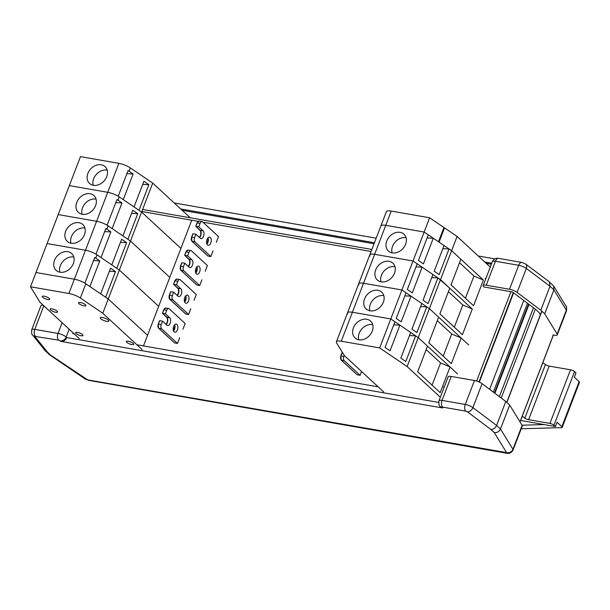 <?xml version="1.0" encoding="UTF-8"?>
<svg xmlns="http://www.w3.org/2000/svg" width="610" height="610" viewBox="0 0 610 610"><rect width="100%" height="100%" fill="white"/><g stroke="black" fill="none" stroke-linecap="round" stroke-linejoin="round"><path stroke-width="0.91" d="M73.078 332.846L72.788 333.601L74.145 333.838M136.892 344.78L378.185 386.854M438.62 402.409L66.749 337.566L66.185 337.04A5.093 4.003 132.7 0 1 60.253 340.876L58.59 340.144L34.77 336.362L47.428 352.1L50.821 355.241L87.733 379.893L506.544 452.589L494.245 432.559L490.852 429.425L467.39 411.796L465.842 411.155L442.586 407.099L442.097 407.457L442.669 407.983L60.817 341.394L60.253 340.876M66.749 337.566A5.093 4.003 132.7 0 1 60.817 341.394M442.669 407.983A5.093 4.003 132.7 0 1 440.961 407.16L440.397 406.634A5.093 4.003 -47.2 0 0 440.397 406.634A5.093 4.003 -47.2 0 0 442.097 407.457M69.174 329.24L66.185 337.04A6.397 1.792 21 0 0 58.026 333.441A5.093 2.806 99.9 0 0 58.59 340.144M43.31 305.343A6.397 1.792 -159 0 0 40.901 305.831L31.705 329.781A6.397 1.792 21 0 1 34.77 329.385L58.026 333.441L62.136 322.736M440.389 406.626C439.154 406.237 438.682 404.293 438.956 400.793L448.152 376.843A6.397 1.792 21 0 1 451.217 376.446L474.473 380.503A6.397 1.792 21 0 1 482.091 383.652L505.789 401.464L496.593 425.414C495.289 428.144 493.376 429.486 490.852 429.425M505.789 401.464L509.678 405.055L500.482 429.005C499.148 431.712 497.074 432.894 494.245 432.559M509.678 405.055L522.122 425.338A6.397 1.792 21 0 1 522.267 426.047L513.071 449.997A6.397 1.792 21 0 0 512.934 449.288A5.093 4.59 148.5 0 1 506.544 452.589M34.77 336.362A5.093 4.407 -38.8 0 1 32.559 334.989L45.285 350.819L49.257 354.547L50.821 355.241M45.636 351.2L47.428 352.1M540.391 314.699L539.065 312.541L535.801 309.522L512.4 291.938L483.89 286.967A6.397 1.792 21 0 1 483.181 285.594A6.397 1.792 21 0 1 486.246 285.205L509.502 289.254A6.397 1.792 21 0 1 517.112 292.411L540.811 310.215L544.707 313.807L557.151 334.089A6.397 1.792 21 0 1 557.296 334.798A6.397 1.792 21 0 1 554.231 335.195L552.82 334.951M182.146 210.29L374.052 243.748M486.178 263.299L491.386 264.214M371.864 249.452L142.61 209.482M141.825 211.517L198.189 221.346M202.916 222.17L371.078 251.495M180.72 208.971L374.433 242.749M484.752 261.987L491.767 263.207M174.224 202.97L376.187 238.19M478.255 255.987L494.847 258.876M544.707 313.807L553.895 289.857L553.651 286.021L549.168 281.713L525.614 264.016L521.878 262.43A5.093 2.806 -80.1 0 0 518.691 265.304L495.434 261.248A6.397 1.792 -159 0 0 492.369 261.644L483.181 285.594M540.811 310.215L550.006 286.265L549.381 281.889M553.979 425.2L574.551 371.597A3.18 0.892 21 0 0 570.495 369.805L549.915 423.409A3.18 0.892 21 0 1 553.979 425.2L555.42 426.535L520.62 420.465M549.915 423.409L528.611 419.695A3.18 0.892 21 0 1 524.836 418.14L522.251 416.218M555.42 426.535L557.06 422.257L561.848 426.68A3.18 0.892 21 0 1 562.207 427.366L579.5 382.317A3.18 0.892 21 0 0 579.142 381.631L574.353 377.209L576 372.931L574.551 371.597M562.207 427.366A3.18 0.892 21 0 1 561.52 427.64L521.222 428.761M570.495 369.805L549.183 366.091A3.18 0.892 21 0 1 545.416 364.536L524.836 418.14M542.831 362.614L545.416 364.536M544.219 424.583L522.046 425.2M485.857 278.61L485.057 278.473M444.263 386.969L443.462 386.831M438.476 241.758L443.943 227.499A11.453 3.203 21 0 1 444.522 227.896L439.055 242.155A11.453 3.203 -159 0 0 438.476 241.758L424.156 232.029L413.031 261.004L374.639 254.309L341.28 341.219A10.179 2.852 -159 0 0 336.4 341.844L347.517 312.877A10.179 2.852 21 0 1 352.397 312.251A10.179 2.852 -159 0 0 347.517 312.877L358.642 283.902A10.179 2.852 21 0 1 363.522 283.276A10.179 2.852 -159 0 0 358.642 283.902L380.884 225.959A10.179 2.852 -159 0 0 380.876 225.975L386.351 211.7A10.179 2.852 21 0 1 391.231 211.083L385.764 225.334L424.156 232.029L385.764 225.334A10.179 2.852 -159 0 0 380.884 225.959A10.179 2.852 21 0 1 385.764 225.334L374.639 254.309A10.179 2.852 -159 0 0 369.759 254.934A10.179 2.852 21 0 1 374.639 254.309L413.031 261.004L417.179 263.817L407.327 289.483L412.299 292.861L422.15 267.195L415.982 266.921M422.15 267.195L432.925 274.515L423.081 300.181L428.052 303.559L437.904 277.893L431.735 277.619M437.904 277.893L449.745 288.202L439.894 313.86L462.433 334.692L472.285 309.026L462.83 305L448.411 291.671M472.285 309.026L440.496 279.654L429.371 308.629L468.678 344.94L461.168 338.001L451.713 333.967L437.294 320.646M443.943 227.499L429.623 217.778L424.156 232.029L428.296 234.85L418.445 260.508L423.424 263.886L433.275 238.228L444.049 245.548L434.198 271.206L439.17 274.584L449.021 248.926L451.613 250.687L440.496 279.654L413.031 261.004L401.914 289.971L363.522 283.276L401.914 289.971L429.371 308.629L438.62 317.169L428.769 342.835L451.316 363.659L461.168 338.001M389.005 261.316A11.453 8.998 132.7 0 1 392.84 263.169A11.453 8.998 132.7 0 1 391.681 277.687A11.453 8.998 132.7 0 1 377.293 279.99A11.453 8.998 132.7 0 1 376.827 267.599A11.453 8.998 132.7 0 1 389.005 261.316M358.642 283.902A10.179 2.852 -159 0 0 358.863 285.038M462.83 305L454.313 327.189M394.945 266.684A11.453 8.998 -47.3 0 0 394.784 266.654A11.453 8.998 -47.3 0 0 384.17 270.886A11.453 8.998 -47.3 0 0 380.968 281.82M411.033 296.17L421.807 303.483L411.956 329.148L416.927 332.526L426.779 306.868L429.371 308.629L418.254 337.597L390.789 318.946L352.397 312.251L390.789 318.946L401.914 289.971L406.054 292.785L396.203 318.45L401.182 321.828L411.033 296.17L404.865 295.896M426.779 306.868L420.618 306.594M341.28 341.219L379.672 347.913L390.789 318.946L394.937 321.76L385.085 347.425L390.057 350.803L399.908 325.138L410.69 332.458L400.839 358.123L405.81 361.501L415.662 335.835L418.254 337.597L457.561 373.915L450.043 366.968L440.588 362.935L426.169 349.614M377.887 290.284A11.453 8.998 132.7 0 1 381.715 292.137A11.453 8.998 132.7 0 1 380.556 306.662A11.453 8.998 132.7 0 1 366.175 308.965A11.453 8.998 132.7 0 1 365.71 296.567A11.453 8.998 132.7 0 1 377.887 290.284M347.517 312.877A10.179 2.852 -159 0 0 347.746 314.005M451.713 333.967L443.195 356.156M383.827 295.659A11.453 8.998 -47.3 0 0 383.667 295.629A11.453 8.998 -47.3 0 0 373.046 299.853A11.453 8.998 -47.3 0 0 369.843 310.787M399.908 325.138L393.747 324.863M415.662 335.835L409.493 335.561M379.672 347.913L407.137 366.564L418.254 337.597L427.503 346.144L417.652 371.803L440.191 392.634L450.043 366.968M407.137 366.564L440.321 397.232M383.69 391.94L344.391 355.63L336.621 342.98A10.179 2.852 -159 0 1 336.4 341.844M366.762 319.259A11.453 8.998 132.7 0 1 370.598 321.112A11.453 8.998 132.7 0 1 369.439 335.63A11.453 8.998 132.7 0 1 355.05 337.932A11.453 8.998 132.7 0 1 354.585 325.542A11.453 8.998 132.7 0 1 366.762 319.259M440.588 362.935L432.071 385.131M372.702 324.627A11.453 8.998 -47.3 0 0 372.542 324.596A11.453 8.998 -47.3 0 0 361.928 328.828A11.453 8.998 -47.3 0 0 358.726 339.755M106.849 229.162A10.179 2.852 -159 0 0 105.835 228.521L95.983 254.187A10.179 2.852 -159 0 0 85.484 250.252L47.092 243.558L69.334 185.615L80.459 156.648L118.851 163.343A10.179 2.852 21 0 1 130.357 167.918L129.084 171.227L133.117 173.957L123.266 199.623L134.04 206.942L143.891 181.277L148.87 184.655L139.019 210.32L141.611 212.082L119.24 196.885L117.966 200.194L122 202.932L112.148 228.597L122.923 235.917L132.774 210.252L137.746 213.63L127.894 239.295L130.487 241.057L108.115 225.86L106.849 229.162L110.875 231.899L101.024 257.565L111.798 264.885L121.649 239.219L126.628 242.597L116.777 268.263L119.369 270.024L152.729 183.114L130.357 167.918M143.48 345.923L147.551 335.309L108.245 298.999L147.551 335.309L158.676 306.342L119.369 270.024L96.998 254.827L95.724 258.137L99.758 260.874L89.906 286.532L100.68 293.852L110.532 268.194L115.503 271.572L105.652 297.23L108.245 298.999L119.369 270.024L158.676 306.342L169.793 277.367L130.487 241.057L169.793 277.367L180.918 248.4L141.611 212.082L180.918 248.4L191.731 220.218M117.966 200.194A10.179 2.852 -159 0 0 116.952 199.546L107.101 225.212A10.179 2.852 -159 0 0 96.609 221.285L58.217 214.59L96.609 221.285A10.179 2.852 21 0 1 108.115 225.86M71.118 243.245A11.453 8.998 132.7 0 1 67.291 241.392A11.453 8.998 132.7 0 1 68.45 226.874A11.453 8.998 132.7 0 1 82.83 224.564A11.453 8.998 132.7 0 1 83.295 236.962A11.453 8.998 132.7 0 1 71.118 243.245M120.46 242.33L126.628 242.597M104.638 231.625L110.875 231.899M84.942 228.087A11.453 8.998 -47.3 0 0 74.229 232.212A11.453 8.998 -47.3 0 0 70.958 243.215M129.084 171.227A10.179 2.852 -159 0 0 128.077 170.579L118.226 196.245A10.179 2.852 -159 0 0 107.726 192.31L69.334 185.615L107.726 192.31A10.179 2.852 21 0 1 119.24 196.885M82.243 214.27A11.453 8.998 132.7 0 1 78.408 212.417A11.453 8.998 132.7 0 1 79.567 197.899A11.453 8.998 132.7 0 1 93.955 195.596A11.453 8.998 132.7 0 1 94.42 207.995A11.453 8.998 132.7 0 1 82.243 214.27M131.577 213.355L137.746 213.63M115.763 202.657L122 202.932M96.06 199.112A11.453 8.998 -47.3 0 0 85.354 203.244A11.453 8.998 -47.3 0 0 82.083 214.247M190.259 217.785L152.729 183.114M93.36 185.303A11.453 8.998 132.7 0 1 89.533 183.45A11.453 8.998 132.7 0 1 90.692 168.932A11.453 8.998 132.7 0 1 105.073 166.629A11.453 8.998 132.7 0 1 105.538 179.02A11.453 8.998 132.7 0 1 93.36 185.303M142.702 184.388L148.87 184.655M126.88 173.682L133.117 173.957M107.185 170.144A11.453 8.998 -47.3 0 0 96.471 174.269A11.453 8.998 -47.3 0 0 93.2 185.272M95.724 258.137A10.179 2.852 -159 0 0 94.71 257.489L84.859 283.154A10.179 2.852 -159 0 0 74.367 279.22L35.975 272.525L47.092 243.558L85.484 250.252A10.179 2.852 21 0 1 96.998 254.827M60.001 272.212A11.453 8.998 132.7 0 1 56.166 270.36A11.453 8.998 132.7 0 1 57.332 255.842A11.453 8.998 132.7 0 1 71.713 253.539A11.453 8.998 132.7 0 1 72.178 265.937A11.453 8.998 132.7 0 1 60.001 272.212M109.343 271.298L115.503 271.572M93.521 260.6L99.758 260.874M73.818 257.054A11.453 8.998 -47.3 0 0 63.112 261.179A11.453 8.998 -47.3 0 0 59.841 272.182M79.331 338.626L40.031 302.308L35.67 295.209A11.453 3.203 -159 0 1 35.471 294.882L30.5 286.784L68.892 293.479A10.179 2.852 -159 0 1 80.36 298.023L102.777 313.25L142.077 349.568M49.265 298.442A3.98 1.113 21 0 1 49.715 299.296A3.98 1.113 21 0 1 45.597 298.908A3.98 1.113 21 0 1 42.288 296.445A3.98 1.113 21 0 1 45.262 296.452A3.98 1.113 21 0 1 49.265 298.442M85.453 304.748A3.98 1.113 21 0 1 85.896 305.61A3.98 1.113 21 0 1 81.786 305.221A3.98 1.113 21 0 1 78.469 302.758A3.98 1.113 21 0 1 81.443 302.758A3.98 1.113 21 0 1 85.453 304.748M82.548 334.638A3.98 1.113 21 0 1 82.99 335.492A3.98 1.113 21 0 1 78.881 335.103A3.98 1.113 21 0 1 75.564 332.641A3.98 1.113 21 0 1 78.537 332.648A3.98 1.113 21 0 1 82.548 334.638M133.262 343.483A3.98 1.113 21 0 1 133.712 344.337A3.98 1.113 21 0 1 129.602 343.948A3.98 1.113 21 0 1 126.285 341.486A3.98 1.113 21 0 1 129.259 341.493A3.98 1.113 21 0 1 133.262 343.483M57.111 311.138A3.98 1.113 21 0 1 57.561 311.992A3.98 1.113 21 0 1 53.444 311.611A3.98 1.113 21 0 1 50.134 309.148A3.98 1.113 21 0 1 53.108 309.148A3.98 1.113 21 0 1 57.111 311.138M108.359 320.075A4.613 1.289 -159 0 0 103.708 317.764A4.613 1.289 -159 0 0 100.261 317.764A4.613 1.289 -159 0 0 104.104 320.616A4.613 1.289 -159 0 0 108.87 321.066A4.613 1.289 -159 0 0 108.359 320.075M30.5 286.784L35.975 272.525L74.367 279.22A10.179 2.852 21 0 1 85.827 283.772L108.245 298.999L102.777 313.25M433.275 238.228L427.107 237.953M449.021 248.926L442.86 248.651M490.28 267.096L457.088 236.428L451.613 250.687L460.863 259.227L451.011 284.893L473.558 305.724L483.41 280.059L473.955 276.025L459.536 262.704M483.41 280.059L451.613 250.687L439.055 242.155M400.129 232.341A11.453 8.998 132.7 0 1 403.957 234.194A11.453 8.998 132.7 0 1 402.798 248.72A11.453 8.998 132.7 0 1 388.417 251.023A11.453 8.998 132.7 0 1 387.952 238.624A11.453 8.998 132.7 0 1 400.129 232.341M369.759 254.934A10.179 2.852 -159 0 0 369.988 256.063M473.955 276.025L465.438 298.214M406.069 237.717A11.453 8.998 -47.3 0 0 405.909 237.686A11.453 8.998 -47.3 0 0 395.288 241.911A11.453 8.998 -47.3 0 0 392.085 252.845M429.623 217.778L391.231 211.083M457.088 236.428L444.522 227.896M340.898 355.912L342.492 352.534M356.995 374.586L341.15 359.915M344.246 355.394L343.849 356.423A3.18 1.754 99.9 0 0 344.2 360.609L360.098 375.295L357.224 374.792M360.098 375.295L361.555 371.49M162.512 313.044L163.831 309.819L162.512 313.044M158.28 324.07L159.675 320.654L162.55 321.157L161.238 324.581A3.18 1.754 99.9 0 0 161.589 328.767L177.479 343.453L174.605 342.95L158.539 328.073M182.954 329.194L185.143 323.491L169.252 308.805A3.18 1.754 99.9 0 0 168.703 308.523A3.18 1.754 99.9 0 0 166.713 310.322L165.394 313.746L162.519 313.243L166.69 317.093M165.394 313.746L169.732 317.749A4.133 2.28 -80.1 0 1 170.403 322.537A4.133 2.28 -80.1 0 1 167.597 325.526A4.133 2.28 -80.1 0 1 166.888 325.16L162.55 321.157M176.953 324.421A4.133 2.28 -80.1 0 1 177.624 329.209A4.133 2.28 -80.1 0 1 174.826 332.206A4.133 2.28 -80.1 0 1 173.286 327.738A4.133 2.28 -80.1 0 1 176.244 324.055A4.133 2.28 -80.1 0 1 176.953 324.421M177.479 343.453L179.668 337.749M173.636 284.069L174.956 280.852L173.636 284.069M169.405 295.095L170.792 291.687L173.667 292.182L172.355 295.606A3.18 1.754 99.9 0 0 172.706 299.792L188.604 314.478L185.73 313.975L169.656 299.098M194.079 300.219L196.267 294.523L180.369 279.83A3.18 1.754 99.9 0 0 179.82 279.548A3.18 1.754 99.9 0 0 177.83 281.347L176.519 284.771L173.644 284.268L177.807 288.118M176.519 284.771L180.85 288.774A4.133 2.28 -80.1 0 1 181.521 293.562A4.133 2.28 -80.1 0 1 178.715 296.559A4.133 2.28 -80.1 0 1 178.006 296.193L173.667 292.182M188.078 295.454A4.133 2.28 -80.1 0 1 188.749 300.242A4.133 2.28 -80.1 0 1 185.943 303.231A4.133 2.28 -80.1 0 1 184.403 298.77A4.133 2.28 -80.1 0 1 187.361 295.087A4.133 2.28 -80.1 0 1 188.078 295.454M188.604 314.478L190.793 308.774M184.754 255.102L186.073 251.877L184.754 255.102M180.522 266.128L181.917 262.712L184.792 263.215L183.48 266.639A3.18 1.754 99.9 0 0 183.831 270.825L199.722 285.51L196.847 285.007L180.781 270.131M205.196 271.252L207.385 265.548L191.494 250.862A3.18 1.754 99.9 0 0 190.945 250.58A3.18 1.754 99.9 0 0 188.947 252.38L187.636 255.803L184.761 255.3L188.932 259.151M187.636 255.803L191.975 259.807A4.133 2.28 -80.1 0 1 192.646 264.595A4.133 2.28 -80.1 0 1 189.84 267.584A4.133 2.28 -80.1 0 1 189.123 267.218L184.792 263.215M199.195 266.478A4.133 2.28 -80.1 0 1 199.867 271.267A4.133 2.28 -80.1 0 1 197.06 274.264A4.133 2.28 -80.1 0 1 195.528 269.795A4.133 2.28 -80.1 0 1 198.486 266.113A4.133 2.28 -80.1 0 1 199.195 266.478M199.722 285.51L201.91 279.807M195.879 226.135L197.198 222.909L195.879 226.135M191.639 237.153L193.034 233.744L195.909 234.24L194.598 237.664A3.18 1.754 99.9 0 0 194.948 241.85L210.846 256.535L207.972 256.04L191.898 241.163M216.314 242.284L218.51 236.581L202.612 221.895A3.18 1.754 99.9 0 0 202.062 221.605A3.18 1.754 99.9 0 0 200.072 223.405L198.761 226.828L195.886 226.325L200.049 230.183M198.761 226.828L203.092 230.832A4.133 2.28 -80.1 0 1 203.763 235.62A4.133 2.28 -80.1 0 1 200.957 238.617A4.133 2.28 -80.1 0 1 200.248 238.251L195.909 234.24M210.32 237.511A4.133 2.28 -80.1 0 1 210.991 242.3A4.133 2.28 -80.1 0 1 208.185 245.289A4.133 2.28 -80.1 0 1 206.645 240.828A4.133 2.28 -80.1 0 1 209.604 237.145A4.133 2.28 -80.1 0 1 210.32 237.511M210.846 256.535L213.035 250.832M43.821 305.816L34.77 329.385A5.093 2.806 99.9 0 0 35.334 336.087M438.956 400.793A6.397 1.792 21 0 1 442.021 400.404L465.278 404.453A6.397 1.792 21 0 1 472.895 407.61L496.593 425.414L500.482 429.005L512.934 449.288L522.122 425.338M451.217 376.446L442.021 400.404A5.093 2.806 99.9 0 0 442.586 407.099M474.473 380.503L465.278 404.453A5.093 2.806 99.9 0 0 465.842 411.155M482.091 383.652L472.895 407.61A5.093 3.492 126.9 0 1 467.39 411.796M87.733 379.893A5.093 2.806 -80.1 0 0 88.61 380.343L506.818 453.268A5.093 2.806 -80.1 0 1 505.942 452.818M88.61 380.343L85.148 378.955A5.093 3.134 -55.8 0 0 86.254 379.306M557.151 334.089L566.347 310.139L553.895 289.857L550.006 286.265L526.308 268.453A6.397 1.792 -159 0 0 518.691 265.304L509.502 289.254M566.492 310.848A6.397 1.792 -159 0 0 566.347 310.139A5.093 4.59 -31.5 0 0 566.042 306.22C566.598 306.151 566.743 307.692 566.492 310.848L557.296 334.798M486.246 285.205L495.434 261.248A5.093 2.806 -80.1 0 1 498.622 258.373L521.878 262.43M517.112 292.411L526.308 268.453A5.093 3.492 -53.1 0 0 525.614 264.016M579.142 381.631L561.848 426.68M528.611 419.695L549.183 366.091M510.951 291.687L476.646 381.044M541.893 311.214L506.872 402.463M541.771 311.1L506.75 402.348M553.331 335.035L520.002 421.868M523.731 300.455L489.624 389.317M527.459 303.254L493.345 392.116M529 304.413L494.893 393.275M533.483 307.783L499.369 396.637M535.321 309.163L501.214 398.025M68.892 293.479L118.851 163.343M80.36 298.023L85.827 283.772M344.2 360.609L341.325 360.106A3.18 1.754 -80.1 0 1 340.975 355.92L340.86 356.004A2.867 1.578 99.9 0 0 340.815 359.267M343.849 356.423L340.975 355.92L342.286 352.496M161.589 328.767L158.714 328.264A3.18 1.754 -80.1 0 1 158.364 324.078L158.242 324.162A2.867 1.578 99.9 0 0 158.203 327.425M161.238 324.581L158.364 324.078L159.675 320.654M167.399 318.031A4.453 2.455 -80.1 0 1 166.294 324.367M166.164 324.497A4.133 2.28 99.9 0 0 167.758 320.776A4.133 2.28 99.9 0 0 166.858 317.246L169.732 317.749M164.448 308.713A2.867 1.578 99.9 0 0 163.754 309.811M166.713 310.322L163.831 309.819A3.18 1.754 -80.1 0 1 165.828 308.019L168.703 308.523M174.635 324.749A4.453 2.455 -80.1 0 1 173.545 331.009A4.133 2.28 99.9 0 0 174.643 324.749M172.706 299.792L169.832 299.289A3.18 1.754 -80.1 0 1 169.481 295.103L169.367 295.194A2.867 1.578 99.9 0 0 169.321 298.458M172.355 295.606L169.481 295.103L170.792 291.687M178.516 289.056A4.453 2.455 -80.1 0 1 177.411 295.4M177.281 295.522A4.133 2.28 99.9 0 0 178.875 291.801A4.133 2.28 99.9 0 0 177.975 288.278L180.85 288.774M175.573 279.746A2.867 1.578 99.9 0 0 174.872 280.844M177.83 281.347L174.956 280.852A3.18 1.754 -80.1 0 1 176.946 279.052L179.82 279.548M185.76 295.781A4.453 2.455 -80.1 0 1 184.67 302.034A4.133 2.28 99.9 0 0 185.76 295.781M183.831 270.825L180.949 270.321A3.18 1.754 -80.1 0 1 180.606 266.135L180.484 266.219A2.867 1.578 99.9 0 0 180.446 269.483M183.48 266.639L180.606 266.135L181.917 262.712M189.641 260.089A4.453 2.455 -80.1 0 1 188.536 266.425M188.406 266.555A4.133 2.28 99.9 0 0 190 262.834A4.133 2.28 99.9 0 0 189.1 259.303L191.975 259.807M186.69 250.771A2.867 1.578 99.9 0 0 185.997 251.869M188.947 252.38L186.073 251.877A3.18 1.754 -80.1 0 1 188.063 250.077L190.945 250.58M196.877 266.806A4.453 2.455 -80.1 0 1 195.787 273.066A4.133 2.28 99.9 0 0 196.885 266.806M194.948 241.85L192.074 241.354A3.18 1.754 -80.1 0 1 191.723 237.16L191.609 237.252A2.867 1.578 99.9 0 0 191.563 240.515M194.598 237.664L191.723 237.16L193.034 233.744M200.759 231.114A4.453 2.455 -80.1 0 1 199.653 237.458M199.523 237.58A4.133 2.28 99.9 0 0 201.117 233.859A4.133 2.28 99.9 0 0 200.217 230.336L203.092 230.832M197.815 221.804A2.867 1.578 99.9 0 0 197.114 222.902M200.072 223.405L197.198 222.909A3.18 1.754 -80.1 0 1 199.188 221.11L202.062 221.605M206.912 244.099A4.133 2.28 99.9 0 0 208.002 237.839A4.453 2.455 -80.1 0 1 206.912 244.091M506.818 453.268L508.534 453.352C508.161 453.344 511.012 453.748 513.071 449.997M49.562 354.784L85.148 378.955M32.559 334.989C31.796 335.004 31.514 333.273 31.705 329.781M553.651 286.021L566.042 306.22M498.622 258.373L496.906 258.289C497.287 258.297 494.435 257.893 492.369 261.644M479.338 382.073L513.597 292.838M478.995 381.921L513.277 292.602M520.048 421.952L553.407 335.05M494.443 392.939L528.55 304.077M342.088 352.641L340.822 355.935L341.219 360.052L357.102 374.723M165.828 308.019L163.678 309.842L162.412 313.136M159.477 320.799L158.211 324.093L158.608 328.21L174.483 342.881M162.428 313.204L167.254 317.932L167.536 321.34L166.103 324.436M173.507 330.917L174.864 326.304L174.574 324.825M176.946 279.052L174.803 280.867L173.537 284.168M170.594 291.824L169.328 295.126L169.725 299.243L185.608 313.914M173.553 284.229L178.379 288.957L178.654 292.365L177.22 295.469M184.632 301.942L185.989 297.329L185.692 295.85M188.063 250.077L185.92 251.899L184.655 255.194M181.719 262.857L180.453 266.151L180.85 270.268L196.725 284.939M184.67 255.262L189.496 259.99L189.779 263.398L188.345 266.494M195.749 272.975L197.106 268.362L196.816 266.883M199.188 221.11L197.045 222.924L195.779 226.226M192.836 233.882L191.571 237.183L191.967 241.301L207.85 255.971M195.795 226.295L200.621 231.015L200.896 234.431L199.462 237.526M206.874 244L208.223 239.387L207.934 237.915"/></g></svg>
